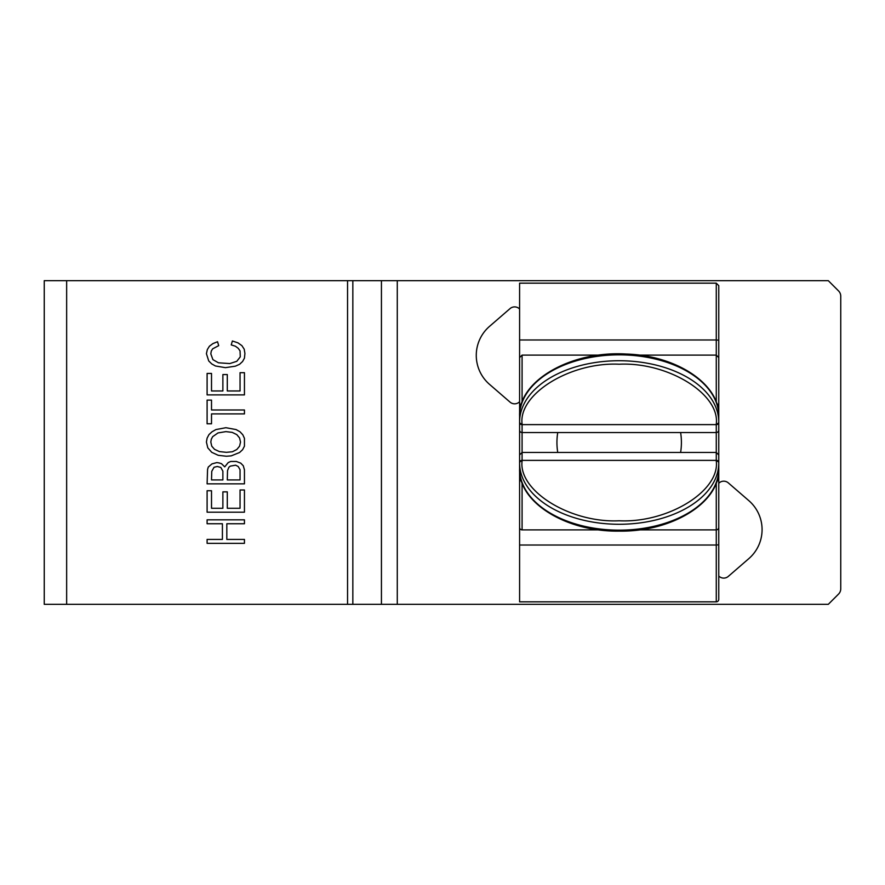 <?xml version="1.0" encoding="UTF-8"?>
<svg xmlns="http://www.w3.org/2000/svg" width="885" height="885" viewBox="0 0 885 885"><rect width="100%" height="100%" fill="white"/><g stroke="black" fill="none" stroke-linecap="round" stroke-linejoin="round"><path stroke-width="1.33" d="M718.764 483.243L719.173 482.878A6.969 6.969 0 0 1 728.3 482.878L748.832 500.644A38.343 38.343 0 0 1 748.832 558.623L728.3 576.4A6.969 6.969 0 0 1 719.173 576.4L718.764 576.035M519.595 401.757L519.174 402.122A6.969 6.969 0 0 1 510.048 402.122L489.516 384.356A38.343 38.343 0 0 1 489.516 326.377L510.048 308.599A6.969 6.969 0 0 1 519.174 308.599M840.75 588.779L840.75 296.221A7.467 7.467 0 0 0 838.56 290.933L828.305 280.678L352.838 280.678L352.838 604.322L828.305 604.322L838.56 594.067A7.467 7.467 0 0 0 840.75 588.779M66.652 280.678L44.25 280.678L44.25 604.322L347.551 604.322L347.551 280.678L66.652 280.678L66.652 604.322M347.551 280.678L352.838 280.678M352.838 604.322L347.551 604.322M207.101 490.744L211.515 490.744L211.515 508.267L222.876 508.267L222.876 491.861L227.29 491.861L227.29 508.267L240.045 508.267L240.045 489.991L244.448 489.991L244.448 512.183L207.101 512.183L207.101 490.744M244.448 523.743L226.825 523.743L226.825 539.419L244.448 539.419L244.448 543.335L207.101 543.335L207.101 539.419L222.412 539.419L222.412 523.743L207.101 523.743L207.101 519.827L244.448 519.827L244.448 523.743M240.742 463.143L243.286 465.753L244.448 469.858L244.448 483.841L207.101 483.841L207.566 469.481L208.263 467.059L211.98 463.884L216.847 462.578L219.17 462.955L221.482 463.696L224.735 466.871L228.208 462.578L230.764 461.461L236.328 461.461L240.742 463.143M211.515 409.987L244.448 409.987L244.448 413.903L211.515 413.903L211.515 423.793L207.101 423.793L207.101 400.108L211.515 400.108L211.515 409.987M229.834 363.558L236.793 361.312L240.277 356.843L240.045 350.869L238.187 348.259L235.399 346.212L231.228 344.907L232.39 340.99L237.954 342.849L241.904 345.648L244.216 349.199L244.913 353.48L244.448 358.148L242.59 361.5L239.581 364.299L235.399 366.169L225.432 367.662L215.453 365.981L211.747 363.923L208.727 360.947L206.415 353.668L207.333 349.564L209.424 346.212L212.909 343.601L217.544 341.732L218.706 345.648L212.677 348.823L211.283 351.057L210.818 353.856L212.909 359.642L218.473 362.806L229.834 363.558M244.448 438.341L244.448 446.173L242.59 449.713L239.581 452.512L231.228 455.863L226.361 456.24L218.241 455.31L211.747 452.323L207.798 447.843L206.415 442.069L207.101 438.152L208.96 434.601L211.98 431.814L215.918 429.568L225.896 427.709L236.096 429.568L240.045 431.814L242.822 434.789L244.448 438.341M207.101 394.887L207.101 373.437L211.515 373.437L211.515 390.971L222.876 390.971L222.876 374.554L227.29 374.554L227.29 390.971L240.045 390.971L240.045 372.696L244.448 372.696L244.448 394.887L207.101 394.887M240.045 469.669L240.045 479.924L227.29 479.924L227.522 470.599L228.905 467.247L230.299 466.118L235.631 465.189L238.187 466.495L240.045 469.669M222.876 471.163L222.876 479.924L211.515 479.924L211.747 471.34L214.059 467.247L217.312 466.495L220.796 467.424L222.876 471.163M236.793 449.525L232.39 451.759L226.361 452.323L219.403 451.582L214.524 449.337L211.747 446.173L210.818 442.069L211.283 439.27L212.677 436.659L218.009 432.931L225.896 431.626L232.158 432.367L236.793 434.601L239.581 437.964L240.51 442.069L239.581 446.173L236.793 449.525M557.738 432.544A62.238 62.238 0 0 0 557.738 452.456M680.609 452.456A62.238 62.238 0 0 0 680.609 432.544M519.595 477.469L519.595 480.112A2.489 0.885 0 0 0 521.475 480.964M519.595 527.394A2.489 2.489 0 0 0 522.084 529.883L522.084 482.745M519.595 462.966A99.585 61.308 0 0 0 619.179 524.274A99.585 61.308 0 0 0 718.764 462.966L718.764 454.945L716.275 452.456L522.084 452.456L522.084 461.008A2.489 1.958 180 0 0 519.595 462.966L519.595 462.335A2.489 1.958 0 0 1 522.084 460.377L716.275 460.377L716.275 432.544A2.489 2.489 0 0 0 718.764 430.055L718.764 422.034A99.585 61.308 180 0 0 619.179 360.726A99.585 61.308 180 0 0 519.595 422.034L519.595 430.055L519.595 422.034A2.489 1.958 0 0 0 522.084 423.992L522.084 424.623L522.084 423.992C518.234 394.013 570.493 361.854 619.179 364.222C667.876 361.854 720.113 394.013 716.275 423.992A2.489 1.958 0 0 0 718.764 422.034L718.764 416.149A99.585 61.308 0 0 0 619.179 354.841A99.585 61.308 0 0 0 519.595 416.149L519.595 539.596M519.595 430.055A2.489 2.489 0 0 0 522.084 432.544L522.084 424.623A2.489 1.958 0 0 1 519.595 422.665M716.275 601.833L716.275 545.016L519.595 545.016L519.595 601.833L716.275 601.833A2.489 2.489 0 0 0 718.764 599.344L718.764 493.73M638.948 529.883L716.275 529.883A2.489 2.489 0 0 0 718.764 527.394L718.764 480.112A2.489 0.885 0 0 1 716.872 480.964M522.084 461.008C518.245 490.987 570.471 523.146 619.179 520.778C667.865 523.146 720.113 490.987 716.275 461.008A2.489 1.958 180 0 1 718.764 462.966M599.399 529.883L522.084 529.883M718.764 422.665A2.489 1.958 0 0 1 716.275 424.623L716.275 432.544L522.084 432.544L522.084 452.456L519.595 454.945M519.595 283.167L519.595 339.984L716.275 339.984L716.275 283.167L519.595 283.167M519.595 505.999L519.595 497.647M718.764 416.149C719.992 384.411 676.837 355.427 625.983 354.022C570.327 350.637 517.924 381.28 519.595 416.149L519.595 345.404M519.595 422.587L519.595 373.116M519.595 389.444L519.595 339.984M519.595 545.016L519.595 495.556M718.764 340.194L716.275 339.984L716.275 355.117L718.764 357.606L718.764 285.656L716.275 283.167M718.764 422.587L718.764 373.116M718.764 539.596L718.764 345.404M397.276 280.678L397.276 604.322M381.435 280.678L381.435 604.322M716.275 482.745L716.275 545.016L718.764 544.806M718.764 468.851A99.585 61.308 180 0 1 619.179 530.159A99.585 61.308 180 0 1 519.595 468.851C518.134 502.226 566.013 532.029 619.179 531.122C672.334 532.029 720.224 502.226 718.764 468.851M519.595 404.887A2.489 0.885 0 0 1 521.475 404.036M522.084 402.255L522.084 355.117L519.595 357.606M716.275 402.255L716.275 355.117L638.948 355.117M716.275 423.992L716.275 424.623L522.084 424.623M716.275 461.008L716.275 460.377A2.489 1.958 0 0 1 718.764 462.335M716.872 404.036A2.489 0.885 0 0 1 718.764 404.887M599.399 355.117L522.084 355.117"/></g></svg>
